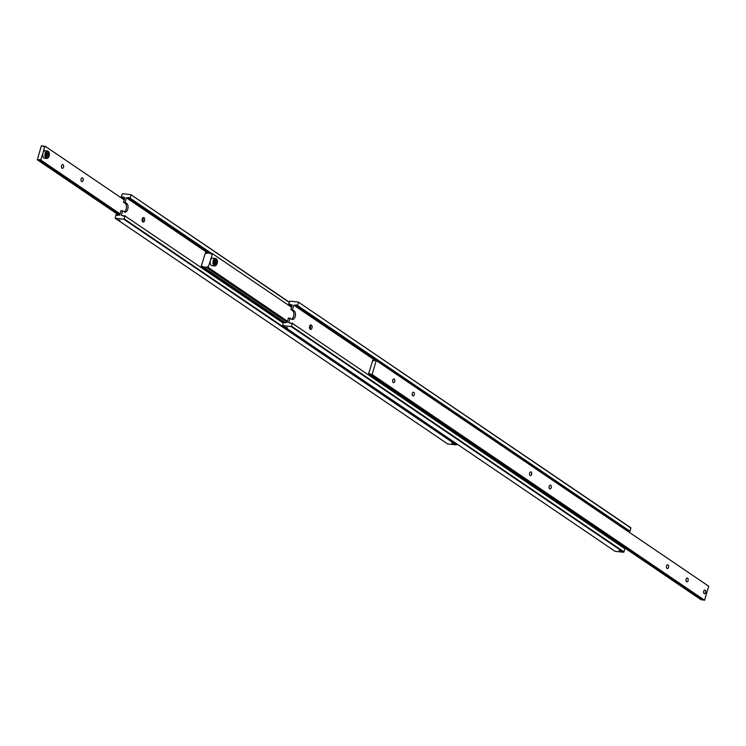 <?xml version="1.0" encoding="UTF-8"?>
<svg xmlns="http://www.w3.org/2000/svg" width="746" height="746" viewBox="0 0 746 746"><rect width="100%" height="100%" fill="white"/><g stroke="black" fill="none" stroke-linecap="round" stroke-linejoin="round"><path stroke-width="1.12" d="M124.377 199.145L123.929 198.846L124.461 198.035L123.929 198.846L121.626 197.28A1.501 1.166 124.2 0 1 123.528 197.485L124.647 198.24M124.162 211.799A4.513 2.62 96.1 0 0 126.177 209.029A4.513 2.62 96.1 0 0 125.058 203.238L123.491 202.175L125.076 202.343L126.643 203.406A4.513 2.62 -83.9 0 1 127.762 209.206A4.513 2.62 -83.9 0 1 124.936 212.097A4.513 2.62 -83.9 0 1 124.181 211.817L121.039 210.577L119.705 215.137L118.4 214.997A1.501 1.166 124.2 0 1 116.497 214.792L117.43 215.426M117.821 219.893L119.901 220.322L117.821 219.893M283.088 322.981L124.489 215.65A1.501 1.166 124.2 0 1 122.586 215.445L123.519 216.079M209.094 253.174L127.706 197.932A1.501 1.166 124.2 0 1 129.608 198.138L211.678 253.845M451.656 443.04L453.81 443.488L451.656 443.04M142.794 221.926A2.257 1.305 -83.9 0 1 142.15 219.352A2.257 1.305 -83.9 0 1 143.642 217.58A2.257 1.305 -83.9 0 1 144.015 217.72A2.257 1.305 -83.9 0 1 144.659 220.294A2.257 1.305 -83.9 0 1 143.167 222.066A2.257 1.305 -83.9 0 1 142.794 221.926M289.196 302.111L130.904 194.659L289.131 302.316M121.626 197.28L121.048 197.214L122.381 193.746L130.904 194.659M123.491 202.175L124.824 197.625L123.528 197.485M127.706 197.932L126.41 197.793L125.076 202.343M131.1 195.042L130.186 198.194L129.608 198.138M456.207 444.868L456.608 444.551L124.144 218.858L123.733 219.175L456.207 444.868L447.684 443.963L115.21 218.27L115.928 214.736L116.497 214.792M456.608 444.551L456.804 443.889M125.058 215.706L124.144 218.858M122.614 210.754L121.29 215.305L122.586 215.445M123.733 219.175L115.21 218.27M142.421 221.525A2.257 1.305 96.1 0 0 142.803 217.953M130.186 198.194L211.957 253.705M121.048 197.214L124.302 199.424M126.41 197.793L207.798 253.043M49.152 155.942A3.385 1.968 -83.9 0 1 48.537 157.257A3.385 1.968 -83.9 0 1 46.084 157.537A3.385 1.968 -83.9 0 1 45.637 153.555A3.385 1.968 -83.9 0 1 49.04 152.538A3.385 1.968 -83.9 0 1 49.152 155.942M48.975 152.408A3.758 2.182 96.1 0 0 48.919 152.268A3.758 2.182 96.1 0 0 47.492 150.981A3.758 2.182 96.1 0 0 45.133 153.387A3.758 2.182 96.1 0 0 46.69 158.46A3.758 2.182 96.1 0 0 48.359 157.509A3.758 2.182 96.1 0 0 48.443 157.378M119.77 214.913L38.783 159.933L37.3 159.775L41.394 145.768L42.886 145.927A1.501 1.166 124.2 0 0 44.779 146.132L42.998 153.163A3.758 2.182 -83.9 0 1 45.357 150.748L47.492 150.981M46.625 156.334L47.446 154.273L46.765 152.594M42.886 145.927L43.818 146.561M81.603 181.464A1.884 1.091 -83.9 0 1 81.072 179.32A1.884 1.091 -83.9 0 1 82.312 177.846A1.884 1.091 -83.9 0 1 82.629 177.968A1.884 1.091 -83.9 0 1 83.16 180.112A1.884 1.091 -83.9 0 1 81.92 181.586A1.884 1.091 -83.9 0 1 81.603 181.464M62.049 168.195A1.884 1.091 -83.9 0 1 61.517 166.041A1.884 1.091 -83.9 0 1 62.757 164.568A1.884 1.091 -83.9 0 1 63.074 164.689A1.884 1.091 -83.9 0 1 63.606 166.834A1.884 1.091 -83.9 0 1 62.356 168.307A1.884 1.091 -83.9 0 1 62.049 168.195M38.783 159.933A1.501 1.166 124.2 0 1 40.685 160.138L120.031 214.009M46.69 158.46L44.555 158.227A3.758 2.182 -83.9 0 1 42.998 153.163L40.685 160.138M37.3 159.775L118.689 215.025M120.069 213.878L40.955 160.166M45.049 146.16L124.172 199.863M47.986 152.725L46.709 153.079L46.121 155.103L46.802 156.772L48.07 156.427L48.667 154.403L47.986 152.725M48.667 154.403L47.446 154.273M48.07 156.427L46.858 156.296M217.002 259.86A3.758 2.182 96.1 0 0 215.967 258.564A3.758 2.182 96.1 0 0 215.51 258.424A3.758 2.182 96.1 0 0 213.076 261.128A3.758 2.182 96.1 0 0 214.251 265.762A3.758 2.182 96.1 0 0 214.708 265.902L211.976 265.613A3.758 2.182 -83.9 0 1 211.51 265.473A3.758 2.182 -83.9 0 1 210.419 260.54L208.097 267.525L287.452 321.386M214.354 264.168L215.37 262.667L215.212 260.568L214.494 260.251M287.182 322.291L206.204 267.32A1.501 1.166 124.2 0 1 208.097 267.525M291.583 307.249L212.2 253.509A1.501 1.166 124.2 0 1 210.297 253.304L211.23 253.938M283.256 322.412L201.327 266.798A1.501 1.166 124.2 0 1 203.229 267.003L285.298 322.71M210.297 253.304L207.332 252.987A1.501 1.166 124.2 0 1 205.43 252.782L206.362 253.416M201.327 266.798L283.219 322.542M201.066 266.77L205.43 252.782M206.204 267.32L203.229 267.003M287.49 321.256L208.367 267.553M212.461 253.537L210.419 260.54A3.758 2.182 -83.9 0 1 212.769 258.135L216.405 258.825L217.412 260.913L217.31 263.179L214.708 265.902A3.758 2.182 96.1 0 0 216.471 264.821M215.37 262.667L216.592 262.797L216.433 260.699L215.212 260.568M216.433 260.699L215.258 260.102L214.242 261.604L214.4 263.702L215.575 264.298L216.592 262.797M291.798 306.531L291.341 306.224L291.873 305.412L291.341 306.224L289.038 304.657A1.501 1.166 124.2 0 1 290.94 304.862L292.059 305.627M291.574 319.185A4.513 2.62 96.1 0 0 293.588 316.416A4.513 2.62 96.1 0 0 292.479 310.616L290.912 309.553L294.055 310.784A4.513 2.62 -83.9 0 1 295.174 316.584A4.513 2.62 -83.9 0 1 292.348 319.475A4.513 2.62 -83.9 0 1 291.602 319.195L288.45 317.964L287.117 322.514L285.821 322.375A1.501 1.166 124.2 0 1 283.918 322.169L284.851 322.804M285.233 327.27L287.322 327.699L285.233 327.27M624.029 551.937L291.555 326.244L291.145 326.561L623.619 552.254L624.952 548.786L291.9 323.027A1.501 1.166 124.2 0 1 290.007 322.822L290.94 323.456M626.985 529.418L625.213 529.408L295.127 305.31A1.501 1.166 124.2 0 1 297.029 305.515L630.072 531.264L630.79 527.73L298.316 302.037L630.995 528.112M625.083 529.296L625.726 528.56L625.083 529.296M619.068 550.427L621.222 550.874L619.068 550.427M310.205 329.303A2.257 1.305 -83.9 0 1 309.571 326.729A2.257 1.305 -83.9 0 1 311.063 324.958A2.257 1.305 -83.9 0 1 311.436 325.107A2.257 1.305 -83.9 0 1 312.07 327.68A2.257 1.305 -83.9 0 1 310.578 329.452A2.257 1.305 -83.9 0 1 310.205 329.303M289.038 304.657L288.469 304.601L289.793 301.132L298.316 302.037M290.912 309.553L292.245 305.002L290.94 304.862M295.127 305.31L293.821 305.17L292.488 309.73M298.521 302.419L297.598 305.58L297.029 305.515M292.479 323.093L291.555 326.244M291.145 326.561L282.622 325.648L615.096 551.341L623.619 552.254M282.622 325.648L283.349 322.113L283.918 322.169M290.035 318.132L288.702 322.682L290.007 322.822M309.842 328.902A2.257 1.305 96.1 0 0 310.224 325.34M297.598 305.58L630.072 531.264M628.57 530.574A1.501 1.166 -55.8 0 0 627.6 531.003L625.418 529.529M288.469 304.601L291.714 306.802M293.821 305.17L375.21 360.421M703.758 591.27A1.79 1.044 -83.9 0 1 705.567 590.729A1.79 1.044 -83.9 0 1 705.632 592.538A1.79 1.044 -83.9 0 1 705.296 593.229A1.79 1.044 -83.9 0 1 704 593.378A1.79 1.044 -83.9 0 1 703.758 591.27M704.895 590.058A1.846 1.072 -83.9 0 1 705.203 590.179A1.846 1.072 -83.9 0 1 705.725 592.287A1.846 1.072 -83.9 0 1 704.494 593.741A1.846 1.072 -83.9 0 1 704.196 593.62A1.846 1.072 -83.9 0 1 703.664 591.513A1.846 1.072 -83.9 0 1 704.895 590.058A1.846 1.072 -83.9 0 1 705.157 590.17A1.846 1.072 -83.9 0 1 705.548 590.692A1.846 1.072 -83.9 0 1 705.557 590.711M705.296 593.229L705.278 593.266A1.846 1.072 -83.9 0 1 705.278 593.266A1.846 1.072 -83.9 0 1 704.476 593.741M531.152 471.994A1.884 1.091 -83.9 0 1 531.684 474.139A1.884 1.091 -83.9 0 1 530.434 475.612A1.884 1.091 -83.9 0 1 530.126 475.491A1.884 1.091 -83.9 0 1 529.595 473.346A1.884 1.091 -83.9 0 1 530.835 471.873A1.884 1.091 -83.9 0 1 531.152 471.994M550.707 485.264A1.884 1.091 -83.9 0 1 551.238 487.418A1.884 1.091 -83.9 0 1 549.998 488.891A1.884 1.091 -83.9 0 1 549.681 488.77A1.884 1.091 -83.9 0 1 549.149 486.625A1.884 1.091 -83.9 0 1 550.389 485.152A1.884 1.091 -83.9 0 1 550.707 485.264M702.182 599.439A1.501 1.166 -55.8 0 0 701.221 599.868L368.748 374.175A1.501 1.166 124.2 0 1 370.65 374.38L374.828 377.066L373.093 376.534L373.205 376.031L373.093 376.534M374.968 377.317L703.114 600.073L704.606 600.232L708.7 586.225L376.226 360.532L374.744 360.374A1.501 1.166 124.2 0 1 372.841 360.169L373.774 360.803M668.052 564.927A1.884 1.091 -83.9 0 1 668.584 567.072A1.884 1.091 -83.9 0 1 667.334 568.545A1.884 1.091 -83.9 0 1 667.027 568.424A1.884 1.091 -83.9 0 1 666.495 566.279A1.884 1.091 -83.9 0 1 667.735 564.806A1.884 1.091 -83.9 0 1 668.052 564.927M687.607 578.197A1.884 1.091 -83.9 0 1 688.138 580.351A1.884 1.091 -83.9 0 1 686.898 581.824A1.884 1.091 -83.9 0 1 686.581 581.703A1.884 1.091 -83.9 0 1 686.05 579.558A1.884 1.091 -83.9 0 1 687.29 578.085A1.884 1.091 -83.9 0 1 687.607 578.197M413.806 392.34A1.884 1.091 -83.9 0 1 414.338 394.485A1.884 1.091 -83.9 0 1 413.098 395.958A1.884 1.091 -83.9 0 1 412.78 395.837A1.884 1.091 -83.9 0 1 412.249 393.692A1.884 1.091 -83.9 0 1 413.489 392.219A1.884 1.091 -83.9 0 1 413.806 392.34M394.252 379.061A1.884 1.091 -83.9 0 1 394.783 381.206A1.884 1.091 -83.9 0 1 393.534 382.679A1.884 1.091 -83.9 0 1 393.226 382.558A1.884 1.091 -83.9 0 1 392.694 380.413A1.884 1.091 -83.9 0 1 393.935 378.94A1.884 1.091 -83.9 0 1 394.252 379.061M368.748 374.175L701.221 599.868M376.226 360.532L372.133 374.539L370.65 374.38M704.606 600.232L372.133 374.539M368.477 374.147L372.841 360.169M125.058 203.238L126.643 203.406M217.245 263.133A3.385 1.968 -83.9 0 1 214.643 265.436A3.385 1.968 -83.9 0 1 213.589 261.268A3.385 1.968 -83.9 0 1 216.191 258.955A3.385 1.968 -83.9 0 1 217.245 263.133M292.479 310.616L294.055 310.784"/></g></svg>
